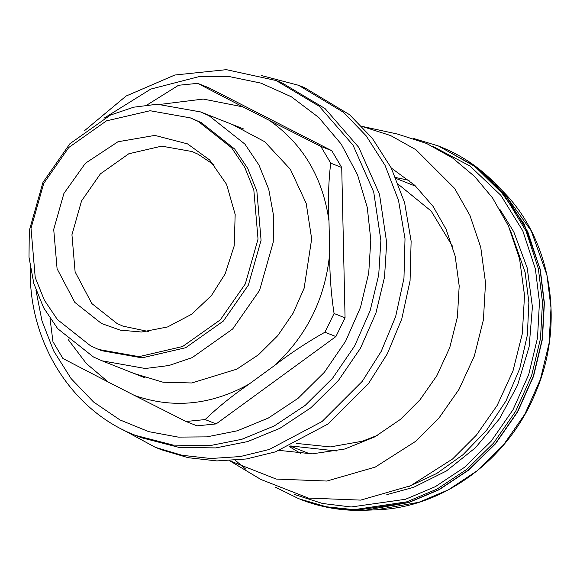 <?xml version="1.0" encoding="UTF-8"?>
<svg xmlns="http://www.w3.org/2000/svg" width="580" height="580" viewBox="0 0 580 580"><rect width="100%" height="100%" fill="white"/><g stroke="black" fill="none" stroke-linecap="round" stroke-linejoin="round"><path stroke-width="0.87" d="M42.971 182.374L69.868 143.753L110.352 115.115L133.632 107.206L157.238 104.233L200.52 111.918L209.075 115.732L244.883 144.079L258.912 164.945L268.728 189.247L273.55 215.542L273.245 242.164L259.579 290.355L232.681 328.976L192.198 357.613L168.918 365.523L145.312 368.503L102.037 360.818L93.481 356.997L57.674 328.657L43.638 307.791L33.828 283.489L29 257.187L29.305 230.572L42.971 182.374M148.306 331.477L122.96 326.134L116.964 323.451L91.843 303.572L75.117 271.889L71.942 234.762L81.533 200.956L100.398 173.862L128.796 153.772L161.69 146.138L192.052 151.532L198.048 154.207L214.194 164.974M225.149 273.89L211.432 295.546L191.755 314.193L167.569 326.953L141.621 332.014L120.278 330.136L101.493 323.495L74.834 302.397L57.086 268.772L53.715 229.375L63.894 193.495L85.391 163.263L117.936 141.766L154.846 135.401L187.55 143.891L209.685 160.007L226.562 184.324L235.175 214.491L234.204 245.862L225.149 273.89M245.304 283.939L220.277 319.877L182.599 346.521L138.975 356.656L98.694 349.501L90.734 345.948L57.413 319.573L44.355 300.157L35.228 277.544L31.015 228.295L43.739 183.447L68.766 147.508L106.437 120.865L150.068 110.729L190.341 117.885L198.302 121.438L231.623 147.813L244.688 167.228L253.815 189.841L258.027 239.09L245.304 283.939M190.341 117.885L201.354 122.648L234.675 149.024L247.74 168.439L256.868 191.052L261.08 240.294L248.356 285.142L223.329 321.081L185.651 347.732L142.028 357.86L101.754 350.712L98.694 349.501M261.652 75.603L298.577 85.296L304.688 87.71L349.566 114.702L372.244 138.207L391.196 167.859L404.623 202.754L411.126 241.157L410.067 280.727L401.759 318.986L387.317 353.807L368.373 383.757L328.164 423.936L275.471 451.849L246.348 458.976L216.862 460.919L188.203 457.7L161.436 449.739L155.331 447.325L121.771 429.127M298.577 85.296L343.462 112.288L366.139 135.793L385.091 165.445L398.511 200.339L405.014 238.735L403.963 278.306L395.654 316.571L381.205 351.393L362.268 381.343L322.06 421.522L269.359 449.435L240.243 456.561L210.757 458.504L182.098 455.286L155.331 447.325M276.102 80.519L281.902 82.817L325.039 108.554L358.839 147.465L379.516 194.322L386.686 242.73L384.518 277.168L375.934 313.026L360.441 348.268L338.379 380.545L310.938 407.726L279.981 428.272L247.631 441.583L215.862 447.905L179.068 447.412L141.476 437.726L135.669 435.428L173.268 445.114L210.061 445.614L241.831 439.285L274.18 425.981L305.138 405.427L332.579 378.247L354.641 345.97L370.134 310.735L378.718 274.869L380.879 240.432L373.716 192.024L353.039 145.174L319.239 106.256L276.102 80.519L226.331 69.665L174.856 75.008L126.099 96.041L84.223 130.928M133.9 373.426L163.016 382.213L191.719 382.967L236.742 369.177L258.484 354.75L277.748 335.668L293.241 312.997L304.123 288.253L311.67 238.895L306.204 203.399L290.377 169.309L264.683 141.701L232.384 124.526M68.367 339.786L86.333 363.515L108.221 382.024L134.603 395.524C173.166 408.914 211.345 405.087 249.139 384.047L274.804 365.327C307.204 335.175 325.503 297.808 329.708 253.228L328.99 221.009C322.828 177.473 302.949 143.934 269.359 120.394L242.976 106.894L203.261 99.064L161.573 104.219M147.16 104.9L178.546 85.267L197.664 83.353L208.655 87.703L331.767 150.706L341.721 167.504L345.064 317.855L335.9 336.567L216.13 423.915L197.012 425.836L186.02 421.486L134.603 395.524M329.708 253.228C329.563 273.405 331.02 293.494 334.073 313.505L324.909 332.217C307.161 342.2 290.464 353.235 274.804 365.327M249.139 384.047C232.283 395.661 217.616 407.508 205.139 419.565L186.02 421.486M108.221 382.024L62.916 358.483L52.954 341.685L50.025 318.478M269.359 120.394L320.776 146.356L330.731 163.154C328.519 181.083 327.939 200.368 328.99 221.009M197.664 83.353L242.976 106.894M330.731 163.154L341.721 167.504M331.767 150.706L320.776 146.356M324.909 332.217L335.9 336.567M345.064 317.855L334.073 313.505M216.13 423.915L205.139 419.565M398.634 184.578L431.194 211.091L452.501 246.282M377.732 435.247L362.34 441.221L330.303 446.919L296.235 443.388M290.674 445.947L336.61 450.993M409.408 486.279L436.675 473.498L463.007 454.698L486.678 430.157L506.021 400.867L519.782 368.488L527.358 335.015L528.88 302.39L525.096 272.194L510.516 230.738M361.927 126.36L390.673 135.59L415.903 149.698L454.56 188.34L469.952 215.456L480.748 247.356L485.533 282.779L483.415 319.776L474.324 356.048L459.012 389.376L438.951 418.071L415.875 441.191L375.26 467.081L326.859 481.045L276.203 479.073L229.622 460.723M279.517 450.428L312.221 453.857L344.853 448.985L374.89 436.827L400.541 419.297L419.971 399.837L436.863 375.68L449.754 347.616L457.41 317.071L459.193 285.918L455.162 256.099L446.078 229.238L433.115 206.407L414.823 185.353L391.268 168.004M362.5 126.484L397.496 134.06L426.583 143.463L452.639 158.028L474.766 176.617L492.543 197.925L508.435 225.917L519.578 258.854L524.516 295.423L522.333 333.616L512.945 371.062L497.14 405.478L476.426 435.101L452.603 458.968L410.676 485.699L360.702 500.112L308.4 498.082L260.833 479.45L230.13 461.027M245.876 469.242L235.306 460.317M104.001 118.218L150.793 89.073L198.831 76.669L229.463 76.611L260.942 83.114L291.399 96.809L318.775 117.508L341.228 144.123L357.534 174.819L367.27 207.437L370.801 239.931L368.728 272.984L360.485 307.407L345.615 341.228L324.438 372.215L298.098 398.293L268.388 418.028L237.336 430.795L206.835 436.87L178.219 437.11L148.763 431.65L119.966 419.927L93.532 401.969L71.028 378.508L53.65 350.9L41.977 320.87L35.96 290.181M432.31 146.117L469.894 165.945L500.815 195.279L522.805 230.876L535.384 268.939L539.458 302.079L537.508 337.915L528.713 374.593L512.966 409.835L491.064 441.344L464.529 467.299L435.341 486.663L405.456 499.278L351.154 506.985L322.509 503.483L294.473 494.479M275.696 487.294L298.823 498.749L326.257 506.768L354.119 509.668L406.841 501.816L437.088 489.049L466.632 469.445L493.493 443.171L515.671 411.271L531.606 375.601L540.509 338.474L542.481 302.195L538.356 268.649L526.096 231.159L504.825 195.924L474.933 166.504L438.408 145.979L413.707 138.511M438.408 145.979L476.629 167.178L506.521 196.598L527.793 231.826L540.053 269.316L544.178 302.869L542.206 339.148L533.303 376.275L517.367 411.945L495.189 443.845L468.336 470.112L438.784 489.716L408.537 502.49L355.815 510.335L327.961 507.442L298.823 498.749M289.297 446.549L300.969 453.64M409.11 180.344L395.741 177.531M331.274 508.051L365.074 510.269L408.791 502.541L439.031 489.774L468.567 470.177L495.414 443.91L517.585 412.025L533.52 376.362L542.416 339.249L544.388 302.977L540.27 269.439L524.124 223.916L494.602 182.903L468.437 161.392M440.111 146.653C460.672 154.838 478.834 166.924 494.602 182.903L502.505 190.95L531.265 230.891L546.991 275.239L551 307.907L549.079 343.229L540.408 379.378L524.893 414.113L503.302 445.179L477.151 470.757L448.376 489.846L418.92 502.28L376.34 509.813L365.074 510.269C342.635 511.139 321.117 507.522 300.527 499.423M145.196 377.892L102.037 360.818M243.68 128.992L200.52 111.918M30.233 267.38L30.262 274.978C31.066 346.383 73.906 411.873 135.669 435.428M290.283 446.122L309.93 453.893M396.169 178.517L415.816 186.289M502.505 190.95C551.587 239.504 565.319 323.669 535.579 392.551C508.428 459.643 442.91 507.971 376.34 509.813M499.757 209.148L513.786 231.826L527.213 267.931L532.411 306.885L529.141 346.644L517.592 385.163L499.539 418.709L475.411 447.789L446.325 471.025L413.634 487.316L386.787 494.66"/></g></svg>
